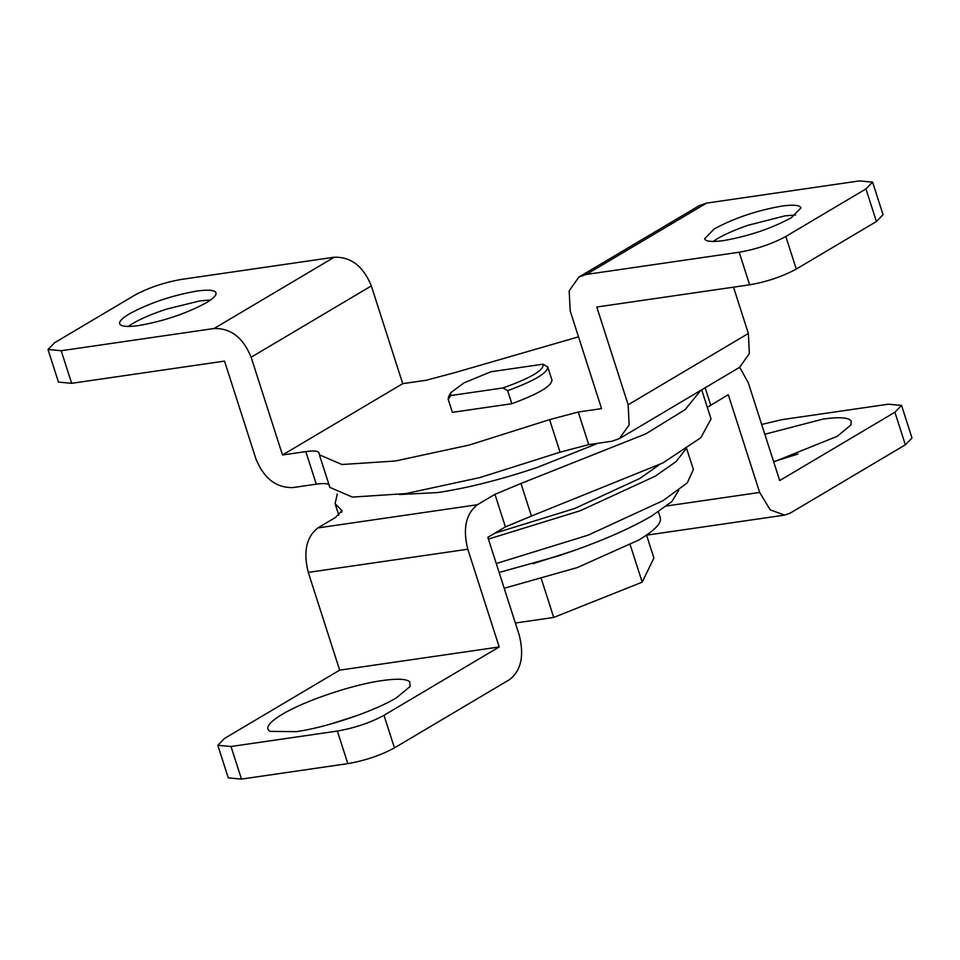 <?xml version="1.0" encoding="UTF-8"?>
<svg xmlns="http://www.w3.org/2000/svg" width="960" height="960" viewBox="0 0 960 960"><rect width="100%" height="100%" fill="white"/><g stroke="black" fill="none" stroke-linecap="round" stroke-linejoin="round"><path stroke-width="1.44" d="M547.716 366.912C547.812 372.876 534.456 380.808 507.648 390.684L502.932 387.96C531.072 377.892 544.428 369.96 543 364.188L547.716 366.912L551.976 380.136M448.2 399.324L448.5 396.84L450.744 392.676L450.828 395.532L448.2 399.324L452.376 412.356L511.836 403.716C538.644 393.84 552 385.92 551.904 379.944L552.036 380.352M543 364.188L490.896 371.76L464.1 382.824L450.744 392.676M502.932 387.96L450.828 395.532M507.648 390.684L511.836 403.716M399.312 494.544L437.688 492.564C467.568 488.076 500.844 479.664 537.516 467.328L598.044 443.244M330.192 724.176L357.192 715.512M409.668 681.648L410.184 686.424L396.444 697.788C374.22 711.336 326.16 727.56 296.208 731.652L270.192 731.364L268.908 730.548C265.464 727.176 269.868 721.8 282.12 714.396C304.356 700.86 352.404 684.624 382.356 680.544C396.972 678.48 406.068 678.852 409.668 681.648M797.988 454.02L773.628 461.688M773.712 461.916L837.24 436.308L850.968 424.932L851.196 420.996C848.556 417.456 839.208 416.808 823.152 419.052L764.82 434.244M217.824 745.284L231.012 746.508L241.476 779.088L228.276 777.876L217.824 745.284L224.46 738.48L339.66 670.14L308.28 572.388C303.108 551.904 306.3 537.072 317.856 527.928L335.412 517.512L342.06 510.708L335.088 503.7L337.26 494.016M700.8 390.336L685.14 409.596L645.816 433.86L520.968 483.48L531.432 516.06L505.404 526.908L487.848 537.336L519.228 635.076C524.4 655.572 521.208 670.392 509.652 679.548L394.452 747.888C380.7 755.34 365.16 760.584 347.82 763.632L337.368 731.052C354.696 728.004 370.236 722.76 383.988 715.308L499.188 646.968L467.808 549.216C462.648 528.72 465.84 513.9 477.384 504.744L494.952 494.328L520.968 483.48M739.656 367.284L748.308 382.812L779.7 480.564L894.9 412.224L901.536 405.42L888.348 404.196L781.992 419.652L761.676 424.452M901.536 405.42L912 438L905.364 444.804L790.152 513.144L784.716 515.1L646.572 535.164M666.72 505.956L759.66 492.444L728.28 394.704L707.328 407.352M701.688 389.808L711.036 418.932L700.836 437.736L662.844 462.972L531.432 516.06M241.476 779.088L347.82 763.632M231.012 746.508L337.368 731.052M339.66 670.14L499.188 646.968M759.66 492.444L770.208 509.868L784.716 515.1M658.728 465.168L639.876 478.44L574.74 508.488L494.712 533.256M488.412 539.088L580.308 510.72L655.164 476.22L676.152 461.544L685.452 449.508M496.26 563.532L588.144 535.152L663.012 500.664L687.264 482.892L693.384 469.524L686.688 448.68M499.128 572.472L558.312 555.936C596.832 543.144 628.032 529.8 651.9 515.88L671.904 501.516L678.708 490.272M532.884 563.76L574.716 550.332M504.192 588.252L577.224 567.6L638.784 540.024C655.704 529.848 662.736 522.132 659.868 516.876M630.204 544.824L642.192 582.156L653.904 558.012L646.548 535.08M642.192 582.156L553.728 617.448L541.428 579.12M553.728 617.448L515.352 623.016M713.124 241.452L717.36 238.704C725.172 234.12 735.372 229.656 747.936 225.3L784.956 215.868L795.564 214.98M705.3 239.82L704.592 238.8L714.216 228.924C734.148 218.124 756.684 210.516 781.824 206.088C791.676 204.708 797.808 204.948 800.232 206.832L800.952 207.864L791.328 217.728C771.396 228.528 748.86 236.136 723.72 240.564C713.868 241.956 707.724 241.704 705.3 239.82M206.376 302.712C213.936 298.176 217.068 294.732 215.796 292.38C214.02 290.004 207.708 289.56 196.884 291.072C171.744 295.5 149.208 303.108 129.276 313.908C121.728 318.456 118.584 321.888 119.868 324.24C121.644 326.628 127.944 327.06 138.78 325.548C163.92 321.12 186.444 313.512 206.376 302.712M210.612 299.964L200.016 300.852L166.344 309.168C152.376 313.8 141.06 318.636 132.408 323.688L128.172 326.436M251.124 357.24C243.192 337.68 230.844 328.104 214.068 328.512L61.188 350.724L48 349.512L54.636 342.708L134.784 295.164C148.524 287.712 164.064 282.468 181.404 279.42L334.284 257.208C351.06 256.788 363.408 266.364 371.34 285.924L402.72 383.664L282.504 454.98L251.124 357.24L371.34 285.924M61.188 350.724L71.652 383.316L58.464 382.092L48 349.512M71.652 383.316L224.532 361.104L255.912 458.844C263.844 478.404 276.192 487.98 292.968 487.572L316.272 484.176L305.808 451.596C314.22 450.444 318.636 450.948 319.068 453.12L319.392 454.824L341.928 464.508L395.316 461.016L469.296 445.032L549.6 419.628L578.256 412.02L588.72 444.6L560.052 452.208L549.6 419.628M448.116 399.12L452.376 412.356M578.52 336.84L454.692 372.672L426.024 380.28L402.72 383.664M329.52 485.712C329.1 483.528 324.684 483.024 316.272 484.176M319.392 454.824L329.856 487.404L352.38 497.088L405.78 493.596L479.748 477.612L560.052 452.208M305.808 451.596L282.504 454.98M785.82 236.472L796.272 269.064C782.532 276.504 766.992 281.76 749.652 284.808L739.188 252.228C756.528 249.18 772.068 243.924 785.82 236.472L865.956 188.928L872.592 182.124L859.404 180.912L706.524 203.124L699.18 205.692L578.964 277.008L569.172 290.76L570.18 310.884L601.56 408.624L578.256 412.02M588.72 444.6L612.024 441.216L619.368 438.648L629.16 424.884L628.152 404.772L596.772 307.02L749.652 284.808M739.188 252.228L586.308 274.44L706.524 203.124M872.592 182.124L883.056 214.716L876.42 221.52L865.956 188.928M578.964 277.008L586.308 274.44M796.272 269.064L876.42 221.52M628.152 404.772L748.368 333.456L733.5 287.148M748.368 333.456L749.376 353.568L739.584 367.332L619.368 438.648M317.856 527.928L477.384 504.744M905.364 444.804L894.9 412.224M705.144 387.756L710.712 405.12M505.404 526.908L494.952 494.328M383.988 715.308L394.452 747.888M341.808 512.208L340.98 509.628M308.28 572.388L467.808 549.216M214.068 328.512L334.284 257.208M335.088 503.7L338.808 515.268M660.348 517.908L658.404 511.836"/></g></svg>
